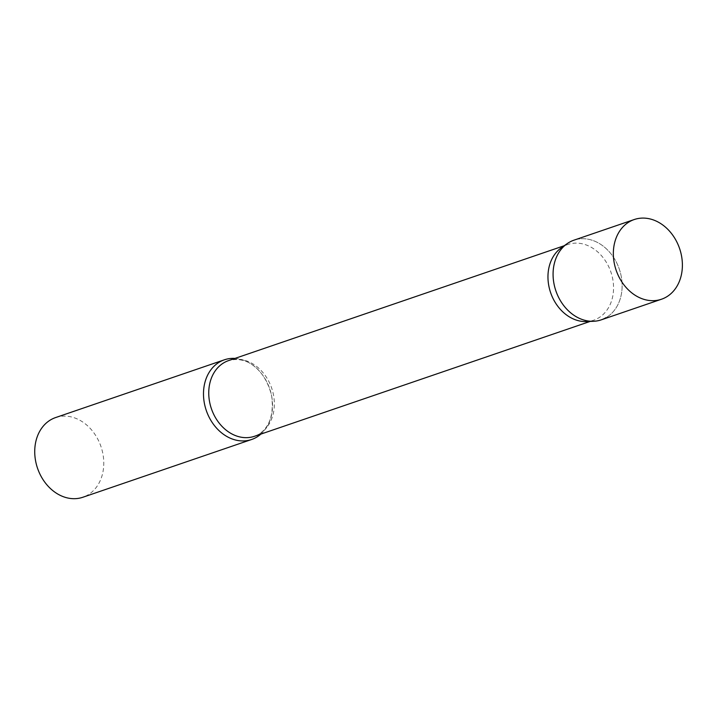 <?xml version="1.0" encoding="UTF-8"?>
<svg xmlns="http://www.w3.org/2000/svg" width="718" height="718" viewBox="0 0 718 718"><rect width="100%" height="100%" fill="white"/><g stroke="black" fill="none" stroke-linecap="round" stroke-linejoin="round"><path stroke-width="0.54" stroke-dasharray="3.59 2.69" d="M601.235 319.851A42.111 33.522 71.1 0 0 616.789 263.039A42.111 33.522 71.1 0 0 573.96 240.171M561.171 247.925A40.002 31.852 -108.9 0 1 563.244 246.588A40.002 31.852 -108.9 0 1 567.812 244.497A40.002 31.852 -108.9 0 1 609.779 269.088A40.002 31.852 -108.9 0 1 598.282 318.11A40.002 31.852 -108.9 0 1 593.714 320.201A40.002 31.852 -108.9 0 1 586.373 321.556M234.965 358.408A42.111 33.522 -108.9 0 1 269.735 388.788A42.111 33.522 -108.9 0 1 260.876 434.103M55.618 417.562A42.111 33.522 -108.9 0 1 99.802 443.446A42.111 33.522 -108.9 0 1 87.695 495.043A42.111 33.522 -108.9 0 1 82.893 497.242M569.159 242.361A42.111 33.522 -108.9 0 1 616.789 263.039A42.111 33.522 -108.9 0 1 606.046 317.652M259.072 434.202A40.002 31.852 -108.9 0 1 254.504 436.284L258.417 434.498C269.51 427.506 273.935 414.771 271.7 396.273C266.674 373.791 249.972 354.907 228.602 360.589A40.002 31.852 -108.9 0 1 270.569 385.18A40.002 31.852 -108.9 0 1 259.072 434.202M593.714 320.201L590.169 321.413M567.812 244.497L564.267 245.709"/><path stroke-width="1.08" d="M634.236 219.537L573.96 240.171A42.111 33.522 71.1 0 0 558.416 296.983A42.111 33.522 71.1 0 0 601.235 319.851L661.502 299.226A42.111 33.522 71.1 0 0 677.056 242.415A42.111 33.522 71.1 0 0 634.236 219.537A42.111 33.522 71.1 0 0 618.683 276.358A42.111 33.522 71.1 0 0 661.502 299.226M606.046 317.652A42.111 33.522 -108.9 0 1 593.508 321.287L586.373 321.556A40.002 31.852 -108.9 0 1 550.625 292.666A40.002 31.852 -108.9 0 1 561.171 247.925L566.978 243.77A42.111 33.522 -108.9 0 1 569.159 242.361M593.508 321.287A42.111 33.522 -108.9 0 1 555.876 290.862A42.111 33.522 -108.9 0 1 566.978 243.77M260.876 434.103A42.111 33.522 -108.9 0 1 256.461 437.289A42.111 33.522 -108.9 0 1 251.65 439.488A42.111 33.522 -108.9 0 1 207.466 413.604A42.111 33.522 -108.9 0 1 219.573 361.998A42.111 33.522 -108.9 0 1 224.384 359.808A42.111 33.522 -108.9 0 1 234.965 358.408M251.65 439.488L82.893 497.242A42.111 33.522 -108.9 0 1 38.709 471.358A42.111 33.522 -108.9 0 1 50.807 419.752A42.111 33.522 -108.9 0 1 55.618 417.562L224.384 359.808M590.169 321.413L254.504 436.284A40.002 31.852 -108.9 0 1 212.528 411.692A40.002 31.852 -108.9 0 1 224.034 362.671A40.002 31.852 -108.9 0 1 228.602 360.589L564.267 245.709"/></g></svg>

